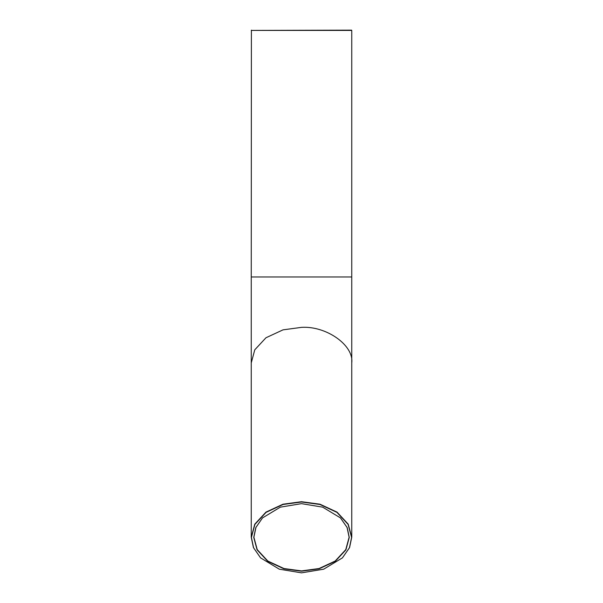 <?xml version="1.0" encoding="UTF-8"?>
<svg xmlns="http://www.w3.org/2000/svg" width="603" height="603" viewBox="0 0 603 603"><rect width="100%" height="100%" fill="white"/><g stroke="black" fill="none" stroke-linecap="round" stroke-linejoin="round"><path stroke-width="0.9" d="M351.602 30.15L251.247 30.414L351.753 30.414L351.753 276.973L251.247 276.973L251.398 30.15M349.265 537.424L347.185 527.572L340.499 517.924L322.673 507.153L301.5 503.648L280.327 507.153L262.501 517.924L255.815 527.572L253.735 537.424L257.089 549.853L267.724 561.303L283.915 568.825L301.5 571.199L319.085 568.825L335.276 561.303L345.911 549.853L349.265 537.424M340.439 517.864L347.057 527.452L349.114 537.235L345.768 549.627L335.162 561.046L319.025 568.539L301.5 570.905L283.975 568.539L267.838 561.046L257.232 549.627L253.886 537.235L255.958 527.414L262.501 517.924M351.602 537.424L349.423 547.758L342.406 557.881L323.705 569.179L301.5 572.85L279.295 569.179L260.594 557.881L253.577 547.758L251.398 537.424L254.918 524.384L266.074 512.377L283.056 504.485L301.5 501.998L319.944 504.485L336.926 512.377L348.082 524.384L351.602 537.424M342.466 557.813L349.567 547.607L351.753 537.235L348.225 524.158L337.032 512.113L319.997 504.198L301.5 501.704L283.003 504.198L265.968 512.113L254.775 524.158L251.247 537.235L253.433 547.607L260.534 557.813M351.753 537.235L351.753 276.973M251.247 537.235L251.247 362.893L254.775 349.815L265.968 337.763L283.003 329.856L301.5 327.361C326.366 325.771 353.999 345.308 351.753 362.893M251.247 362.893L251.247 276.973"/></g></svg>
